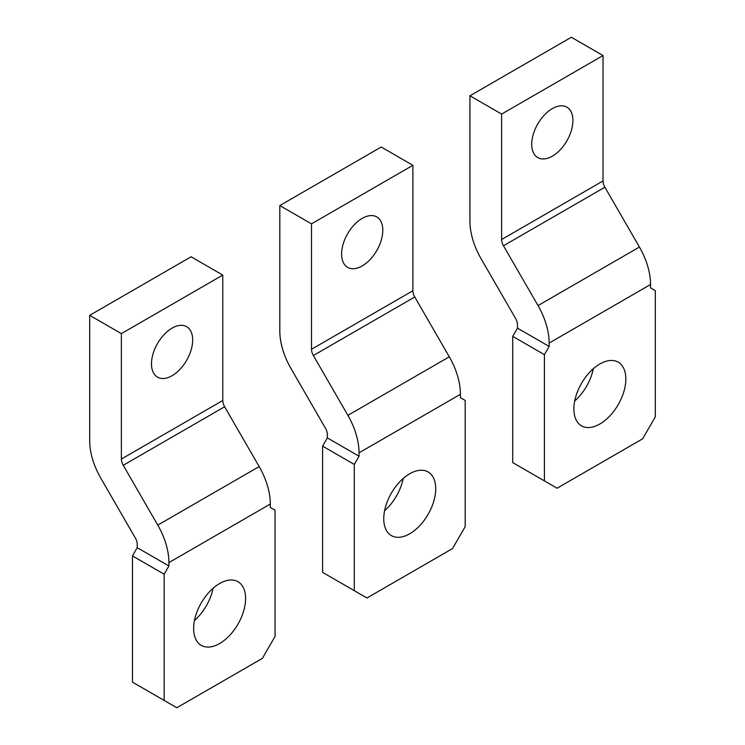 <?xml version="1.0" encoding="UTF-8"?>
<svg xmlns="http://www.w3.org/2000/svg" width="745" height="745" viewBox="0 0 745 745"><rect width="100%" height="100%" fill="white"/><g stroke="black" fill="none" stroke-linecap="round" stroke-linejoin="round"><path stroke-width="1.12" d="M213.07 588.271A36.747 21.214 -60 0 1 194.464 620.501M245.589 598.533A36.747 21.214 -60 0 1 229.553 635.513A36.747 21.214 -60 0 1 201.234 645.356A36.747 21.214 -60 0 1 193.625 628.538A36.747 21.214 -60 0 1 209.662 591.558A36.747 21.214 -60 0 1 237.981 581.705A36.747 21.214 -60 0 1 245.589 598.533M262.389 658.357L275.063 636.398L275.063 510.167L270.305 507.42L270.305 504.048L168.91 562.596L168.91 565.967L137.22 547.668L132.47 555.9L132.47 682.141L176.835 707.75L262.389 658.357M168.91 565.967L164.151 574.199L132.47 555.9M164.151 574.199L164.151 700.43M89.689 315.331L121.379 333.62L222.774 275.082L191.093 256.783L89.689 315.331L89.689 440.751A53.78 31.048 60 0 0 100.826 478.234L135.367 538.048A8.959 5.178 60 0 1 137.22 544.297L137.22 547.668M192.676 340.027A29.13 16.818 -60 0 1 179.964 369.343A29.13 16.818 -60 0 1 157.512 377.147A29.13 16.818 -60 0 1 151.477 363.811A29.13 16.818 -60 0 1 164.198 334.496A29.13 16.818 -60 0 1 186.641 326.692A29.13 16.818 -60 0 1 192.676 340.027M222.774 275.082L222.774 400.503A8.959 5.178 60 0 0 224.636 406.751L259.167 466.575A53.78 31.048 60 0 1 270.305 504.048M224.636 406.751L123.232 465.299L157.772 525.113A53.78 31.048 60 0 1 168.91 562.596M121.379 333.62L121.379 459.05A8.959 5.178 60 0 0 123.232 465.299M403.194 478.504A36.747 21.214 -60 0 1 384.588 510.735M435.713 488.767A36.747 21.214 -60 0 1 419.677 525.746A36.747 21.214 -60 0 1 391.358 535.59A36.747 21.214 -60 0 1 383.75 518.762A36.747 21.214 -60 0 1 399.786 481.782A36.747 21.214 -60 0 1 428.105 471.939A36.747 21.214 -60 0 1 435.713 488.767M452.513 548.59L465.187 526.631L465.187 400.4L460.429 397.653L460.429 394.282L359.034 452.83L359.034 456.201L327.344 437.902L322.594 446.134L322.594 572.374L366.959 597.984L452.513 548.59M359.034 456.201L354.275 464.433L322.594 446.134M354.275 464.433L354.275 590.664M279.813 205.564L311.503 223.854L412.898 165.316L381.216 147.016L279.813 205.564L279.813 330.985A53.78 31.048 60 0 0 290.95 368.468L325.49 428.282A8.959 5.178 60 0 1 327.344 434.531L327.344 437.902M382.8 230.261A29.13 16.818 -60 0 1 370.088 259.567A29.13 16.818 -60 0 1 347.636 267.371A29.13 16.818 -60 0 1 341.601 254.045A29.13 16.818 -60 0 1 354.322 224.729A29.13 16.818 -60 0 1 376.765 216.925A29.13 16.818 -60 0 1 382.8 230.261M412.898 165.316L412.898 290.736A8.959 5.178 60 0 0 414.76 296.985L449.291 356.808A53.78 31.048 60 0 1 460.429 394.282M414.76 296.985L313.356 355.523L347.896 415.347A53.78 31.048 60 0 1 359.034 452.83M311.503 223.854L311.503 349.284A8.959 5.178 60 0 0 313.356 355.523M593.318 368.738A36.747 21.214 -60 0 1 574.712 400.968M625.837 379A36.747 21.214 -60 0 1 609.801 415.98A36.747 21.214 -60 0 1 581.482 425.823A36.747 21.214 -60 0 1 573.874 408.996A36.747 21.214 -60 0 1 589.91 372.016A36.747 21.214 -60 0 1 618.229 362.172A36.747 21.214 -60 0 1 625.837 379M642.637 438.824L655.311 416.865L655.311 290.634L650.553 287.887L650.553 284.515L549.158 343.063L549.158 346.434L517.468 328.135L512.718 336.368L512.718 462.598L557.083 488.217L642.637 438.824M549.158 346.434L544.399 354.667L512.718 336.368M544.399 354.667L544.399 480.897M469.937 95.788L501.627 114.087L603.022 55.549L571.341 37.25L469.937 95.788L469.937 221.218A53.78 31.048 60 0 0 481.074 258.701L515.615 318.515A8.959 5.178 60 0 1 517.468 324.764L517.468 328.135M572.924 120.494A29.13 16.818 -60 0 1 560.212 149.801A29.13 16.818 -60 0 1 537.76 157.605A29.13 16.818 -60 0 1 531.725 144.269A29.13 16.818 -60 0 1 544.446 114.963A29.13 16.818 -60 0 1 566.889 107.159A29.13 16.818 -60 0 1 572.924 120.494M603.022 55.549L603.022 180.97A8.959 5.178 60 0 0 604.884 187.219L639.424 247.042A53.78 31.048 60 0 1 650.553 284.515M604.884 187.219L503.48 245.757L538.02 305.58A53.78 31.048 60 0 1 549.158 343.063M501.627 114.087L501.627 239.517A8.959 5.178 60 0 0 503.48 245.757M157.772 525.113L259.167 466.575M222.774 400.503L121.379 459.05M347.896 415.347L449.291 356.808M412.898 290.736L311.503 349.284M538.02 305.58L639.424 247.042M603.022 180.97L501.627 239.517"/></g></svg>
